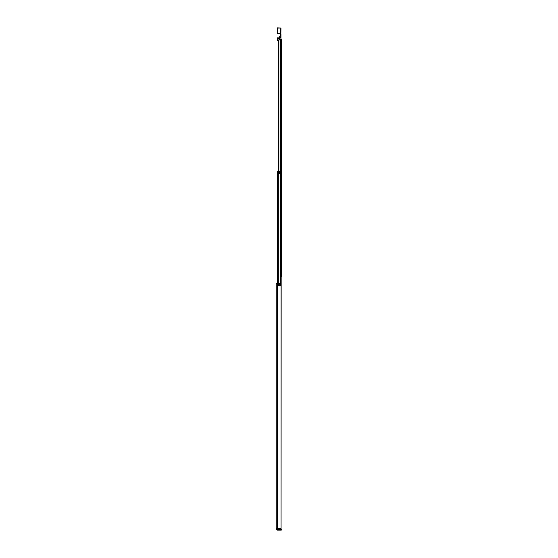 <?xml version="1.0" encoding="UTF-8"?>
<svg xmlns="http://www.w3.org/2000/svg" width="558" height="558" viewBox="0 0 558 558"><rect width="100%" height="100%" fill="white"/><g stroke="black" fill="none" stroke-linecap="round" stroke-linejoin="round"><path stroke-width="0.84" d="M277.012 528.649L277.012 528.796A0.523 0.523 0 0 0 277.535 529.319L280.723 529.319L280.723 530.1L281.302 530.1L281.302 529.319L280.723 529.319M280.723 530.1L277.535 530.1A1.304 1.304 0 0 1 276.231 528.796L281.072 528.649L281.072 285.961L278.54 285.961L278.54 283.638L279.711 283.638L279.711 285.961M281.072 528.649L281.19 173.454L280.451 173.454L280.451 171.139L277.724 171.139L277.724 173.454L277.535 171.139L277.535 283.638L276.231 283.638L276.231 528.649M277.542 528.649L277.542 283.638L278.54 283.638M280.451 285.961L280.451 173.454L278.1 173.454L278.1 283.638M278.017 171.139L277.71 283.638M277.535 184.063A0.983 0.983 0 0 1 277.361 184.475A0.983 0.983 0 0 0 277.173 185.054L277.173 186.212A0.983 0.983 0 0 0 277.361 186.797A0.983 0.983 0 0 1 277.535 187.209M277.173 186.212L277.173 185.054M278.017 173.454L278.003 283.638M277.361 40.601L277.361 37.958L277.361 40.601L278.756 40.748L278.756 171.139L278.756 40.511L279.767 39.499L281.769 39.499L281.769 276.677L281.19 276.677M278.867 40.043L278.867 171.139M279.391 39.569L279.391 39.2L279.391 39.569M279.53 39.527L279.37 38.934M279.481 38.788L279.335 37.86L279.349 38.837L278.93 38.697L278.93 39.946M279.53 37.114L280.255 36.04L280.255 34.338L279.649 33.703L280.869 34.038L280.841 37.888L279.453 37.888L279.391 37.093L279.335 37.86M279.391 37.526L279.391 37.128L279.391 37.526M279.753 36.556L279.697 36.584A0.579 0.579 0 0 1 279.753 36.556A0.579 0.579 0 0 0 280.116 36.019L279.809 36.702M280.255 36.04L280.116 34.282L280.116 36.019M280.255 34.338L279.767 33.745M280.988 36.709L280.988 33.954L279.704 33.557L280.116 34.282M279.704 33.557L277.361 33.696M280.988 39.409L280.988 37.909L280.988 39.409M279.635 33.557L277.361 33.557L277.361 28.046L280.988 28.046L277.361 27.9M280.988 28.046L280.869 34.038M280.841 39.499L280.988 37.539L279.53 37.546M280.988 34.61L280.116 34.666M279.391 37.128L278.93 37.832L277.361 37.958L278.93 37.832L279.391 37.093M278.93 37.832L278.93 37.902A0.467 0.405 180 0 0 279.391 37.505L279.391 37.365M277.214 28.046L277.214 33.557M277.012 528.796L276.231 528.796M277.745 283.638L277.745 528.649M277.403 283.638L277.403 528.649M278.309 173.454L278.309 283.638M280.123 173.454L280.123 285.961M280.611 173.454L280.611 285.961M278.379 171.139L278.379 173.454M278.177 171.139L278.177 173.454M278.693 171.139L278.693 173.454M279.649 171.139L279.649 173.454M280.548 39.499L280.548 173.454M280.904 39.499L280.904 173.454M280.988 39.499L280.988 173.454M280.116 33.717L280.116 27.9M278.756 40.525L277.361 40.455M277.507 40.525L277.361 38.621M277.507 37.832L278.93 37.902L278.93 38.697L277.507 38.697L277.361 38.028"/></g></svg>
